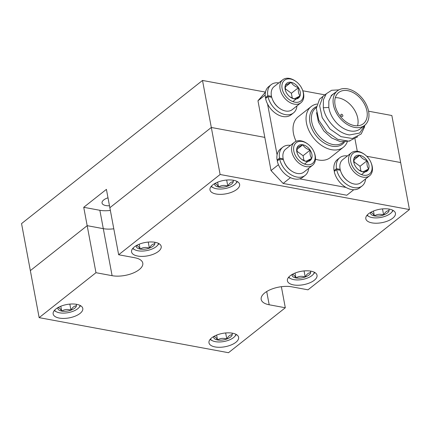 <?xml version="1.0" encoding="UTF-8"?>
<svg xmlns="http://www.w3.org/2000/svg" width="431" height="431" viewBox="0 0 431 431"><rect width="100%" height="100%" fill="white"/><g stroke="black" fill="none" stroke-linecap="round" stroke-linejoin="round"><path stroke-width="0.65" d="M76.659 304.334A15.069 6.788 169.4 0 0 60.642 306.306A15.069 6.788 169.4 0 0 53.158 313.978A15.069 6.788 169.4 0 0 59.284 318.078A15.069 6.788 169.4 0 0 75.296 316.106A15.069 6.788 169.4 0 0 82.784 308.434A15.069 6.788 169.4 0 0 76.659 304.334M233.489 180.271A15.069 6.788 169.4 0 0 217.477 182.238A15.069 6.788 169.4 0 0 209.989 189.915A15.069 6.788 169.4 0 0 216.12 194.015A15.069 6.788 169.4 0 0 232.131 192.043A15.069 6.788 169.4 0 0 239.62 184.371A15.069 6.788 169.4 0 0 233.489 180.271M389.317 209.127A15.069 6.788 169.4 0 0 373.305 211.098A15.069 6.788 169.4 0 0 365.817 218.77A15.069 6.788 169.4 0 0 371.942 222.87A15.069 6.788 169.4 0 0 387.959 220.898A15.069 6.788 169.4 0 0 395.442 213.226A15.069 6.788 169.4 0 0 389.317 209.127M310.902 271.158A15.069 6.788 169.4 0 0 294.885 273.13A15.069 6.788 169.4 0 0 287.402 280.802A15.069 6.788 169.4 0 0 293.527 284.902A15.069 6.788 169.4 0 0 309.539 282.935A15.069 6.788 169.4 0 0 317.027 275.258A15.069 6.788 169.4 0 0 310.902 271.158M232.481 333.19A15.069 6.788 169.4 0 0 216.47 335.162A15.069 6.788 169.4 0 0 208.981 342.834A15.069 6.788 169.4 0 0 215.112 346.933A15.069 6.788 169.4 0 0 231.124 344.967A15.069 6.788 169.4 0 0 238.607 337.29A15.069 6.788 169.4 0 0 232.481 333.19M155.074 242.303A15.069 6.788 169.4 0 0 139.062 244.269A15.069 6.788 169.4 0 0 131.574 251.946A15.069 6.788 169.4 0 0 137.699 256.046A15.069 6.788 169.4 0 0 153.716 254.075A15.069 6.788 169.4 0 0 161.199 246.403A15.069 6.788 169.4 0 0 155.074 242.303M281.368 286.701L285.311 307.761L269.181 304.771A19.675 8.862 -10.6 0 1 261.186 299.421A19.675 8.862 -10.6 0 1 270.959 289.4A19.675 8.862 -10.6 0 1 291.862 286.83L307.993 289.821L409.45 209.558L400.652 162.535L366.727 156.254L400.652 162.535L391.849 115.513L368.575 111.203M220.112 174.496L118.654 254.753L109.851 207.731L211.314 127.474L220.112 174.496L409.45 209.558M211.314 127.474L264.812 137.381L211.314 127.474L202.511 80.446L21.55 223.597L30.348 270.625L87.175 225.672L30.348 270.625L39.151 317.647L95.973 272.699L87.175 225.672L103.3 228.662L87.175 225.672L83.733 207.306L106.414 189.365L109.851 207.731L211.314 127.474M118.654 254.753L134.779 257.743A19.675 8.862 -10.6 0 1 142.78 263.093A19.675 8.862 -10.6 0 1 133.007 273.114A19.675 8.862 -10.6 0 1 112.098 275.684L95.973 272.699M113.795 228.791A19.675 8.862 -10.6 0 1 103.3 228.662A19.675 8.862 -10.6 0 0 113.795 228.791M285.311 307.761L228.489 352.709L39.151 317.647M107.998 197.807A9.315 4.197 169.4 0 0 102.045 203.033A9.315 4.197 169.4 0 0 105.832 205.565A9.315 4.197 169.4 0 0 109.485 205.754M265.469 92.105L202.511 80.446M110.358 210.42A19.675 8.862 -10.6 0 1 99.863 210.29L83.733 207.306M347.3 141.821A25.957 17.601 -128.3 0 1 343.351 147.267A25.957 17.601 -128.3 0 1 331.514 149.692A25.957 17.601 -128.3 0 1 308.973 130.652A25.957 17.601 -128.3 0 1 311.15 106.559A25.957 17.601 -128.3 0 1 316.963 104.033M315.47 159.217A25.957 17.601 51.7 0 0 318.482 159.998A25.957 17.601 51.7 0 0 330.324 157.579L343.351 147.267M354.627 127.398A21.976 14.902 51.7 0 0 364.653 125.351A21.976 14.902 51.7 0 0 366.49 104.948A21.976 14.902 51.7 0 0 347.408 88.829A21.976 14.902 51.7 0 0 337.381 90.876A21.976 14.902 51.7 0 0 335.539 111.279A21.976 14.902 51.7 0 0 354.627 127.398M364.653 125.351L360.197 128.874A21.976 14.902 -128.3 0 1 350.171 130.922A21.976 14.902 -128.3 0 1 328.81 107.416L328.831 100.908L331.31 95.854M335.604 92.282L331.191 95.52L331.32 95.892L331.568 95.693A21.976 14.902 -128.3 0 1 332.926 94.4L337.381 90.876M328.81 107.416L323.32 107.755C325.222 120.206 338.001 133.621 349.579 134.946L359.669 133.039L365.219 124.866M331.568 95.693L331.191 95.52M350.004 140.996L340.458 141.702L331.649 137.979L323.805 130.943L318.412 121.908L316.553 112.663M347.752 90.661A19.885 13.485 51.7 0 0 338.68 92.52A19.885 13.485 51.7 0 0 337.015 110.977A19.885 13.485 51.7 0 0 354.282 125.561A19.885 13.485 51.7 0 0 363.355 123.708A19.885 13.485 51.7 0 0 365.019 105.25A19.885 13.485 51.7 0 0 347.752 90.661M357.547 125.793A19.885 13.485 51.7 0 0 338.583 97.918A19.885 13.485 51.7 0 0 335.313 97.686M342.052 116.467A1.255 0.851 51.7 0 0 342.85 115.551A1.255 0.851 51.7 0 0 341.643 114.263A1.255 0.851 51.7 0 0 340.84 115.179A1.255 0.851 51.7 0 0 342.052 116.467M323.32 107.755L323.39 99.787L326.289 93.78L331.638 90.273L338.901 89.88M364.674 126.671L361.167 133.976L352.413 138.502L341.029 136.665L329.995 129.02L322.194 117.674L319.64 105.724L322.938 96.436L326.326 93.737M357.665 136.794L348.932 141.169L337.678 139.315L326.644 131.671L318.843 120.324L316.289 108.375L319.587 99.087L322.975 96.388M311.15 106.559L298.117 116.866A25.957 17.601 51.7 0 0 296.092 141.266M265.184 95.052L257.959 100.768L265.453 92.175M267.57 104.033L277.09 154.891M257.959 100.768L271.024 170.568L278.437 164.701M290.483 177.637L283.135 183.45L271.024 170.568M283.135 183.45L346.81 195.243L353.759 189.742M357.294 151.297L354.999 139.035M299.615 178.849L346.012 187.437M324.64 94.82L302.831 90.779M211.411 186.144A13.189 5.937 169.4 0 0 213.34 187.771A13.189 5.937 169.4 0 0 234.534 184.689A13.189 5.937 169.4 0 0 235.719 183.584A13.189 5.937 169.4 0 0 236.931 181.365M213.34 187.771L211.917 187.049A14.654 6.6 -10.6 0 1 211.071 186.542M214.74 183.568A9.439 4.251 169.4 0 0 214.713 183.676C215.705 183.342 216.982 184.463 218.539 187.038C221.329 185.282 224.416 184.969 227.805 186.095C229.346 183.218 231.161 181.785 233.246 181.79A9.439 4.251 169.4 0 0 232.896 180.169M214.713 183.676A9.439 4.251 169.4 0 0 218.539 187.038A9.439 4.251 169.4 0 0 227.805 186.095A9.439 4.251 169.4 0 0 233.246 181.79M237.395 181.618A14.654 6.6 -10.6 0 1 236.786 182.394L235.719 183.584M217.628 182.178L218.539 187.038M226.668 180.039L227.805 186.095M132.99 248.175A13.189 5.937 169.4 0 0 134.925 249.808A13.189 5.937 169.4 0 0 156.119 246.721A13.189 5.937 169.4 0 0 157.304 245.616A13.189 5.937 169.4 0 0 158.516 243.396M134.925 249.808L133.502 249.08A14.654 6.6 -10.6 0 1 132.651 248.574M136.32 245.6A9.439 4.251 169.4 0 0 136.298 245.708C137.29 245.374 138.566 246.494 140.118 249.07C142.914 247.313 146.001 247.001 149.385 248.132C150.931 245.255 152.741 243.817 154.826 243.827A9.439 4.251 169.4 0 0 154.481 242.2M136.298 245.708A9.439 4.251 169.4 0 0 140.118 249.07A9.439 4.251 169.4 0 0 149.385 248.132A9.439 4.251 169.4 0 0 154.826 243.827M158.974 243.65A14.654 6.6 -10.6 0 1 158.371 244.425L157.304 245.616M139.213 244.21L140.118 249.07M148.253 242.071L149.385 248.132M54.575 310.207A13.189 5.937 169.4 0 0 56.504 311.839A13.189 5.937 169.4 0 0 77.699 308.752A13.189 5.937 169.4 0 0 78.889 307.648A13.189 5.937 169.4 0 0 80.096 305.428M56.504 311.839L55.082 311.112A14.654 6.6 -10.6 0 1 54.236 310.606M57.905 307.632A9.439 4.251 169.4 0 0 57.878 307.739C58.875 307.405 60.146 308.526 61.703 311.101C64.494 309.345 67.586 309.032 70.97 310.164C72.51 307.287 74.326 305.848 76.411 305.859A9.439 4.251 169.4 0 0 76.061 304.238M57.878 307.739A9.439 4.251 169.4 0 0 61.703 311.101A9.439 4.251 169.4 0 0 70.97 310.164A9.439 4.251 169.4 0 0 76.411 305.859M80.559 305.681A14.654 6.6 -10.6 0 1 79.95 306.457L78.889 307.648M60.793 306.242L61.703 311.101M69.833 304.103L70.97 310.164M210.398 339.062A13.189 5.937 169.4 0 0 212.332 340.695A13.189 5.937 169.4 0 0 233.527 337.608A13.189 5.937 169.4 0 0 234.712 336.509A13.189 5.937 169.4 0 0 235.924 334.289M212.332 340.695L210.91 339.967A14.654 6.6 -10.6 0 1 210.059 339.466M213.728 336.492A9.439 4.251 169.4 0 0 213.706 336.595C214.697 336.261 215.974 337.381 217.531 339.962C220.322 338.206 223.409 337.888 226.798 339.019C228.338 336.142 230.154 334.709 232.239 334.715A9.439 4.251 169.4 0 0 231.889 333.093M213.706 336.595A9.439 4.251 169.4 0 0 217.531 339.962A9.439 4.251 169.4 0 0 226.798 339.019A9.439 4.251 169.4 0 0 232.239 334.715M236.387 334.537A14.654 6.6 -10.6 0 1 235.779 335.313L234.712 336.509M216.621 335.097L217.531 339.962M225.661 332.958L226.798 339.019M288.818 277.031A13.189 5.937 169.4 0 0 290.747 278.663A13.189 5.937 169.4 0 0 311.942 275.576A13.189 5.937 169.4 0 0 313.132 274.472A13.189 5.937 169.4 0 0 314.339 272.257M290.747 278.663L289.325 277.936A14.654 6.6 -10.6 0 1 288.479 277.435M292.148 274.461A9.439 4.251 169.4 0 0 292.121 274.563C293.118 274.229 294.389 275.35 295.946 277.925C298.737 276.169 301.829 275.856 305.213 276.988C306.753 274.111 308.569 272.672 310.654 272.683A9.439 4.251 169.4 0 0 310.304 271.061M292.121 274.563A9.439 4.251 169.4 0 0 295.946 277.925A9.439 4.251 169.4 0 0 305.213 276.988A9.439 4.251 169.4 0 0 310.654 272.683M314.802 272.505A14.654 6.6 -10.6 0 1 314.194 273.281L313.132 274.472M295.036 273.065L295.946 277.925M304.076 270.927L305.213 276.988M367.234 214.999A13.189 5.937 169.4 0 0 369.168 216.631A13.189 5.937 169.4 0 0 390.362 213.544A13.189 5.937 169.4 0 0 391.547 212.44A13.189 5.937 169.4 0 0 392.76 210.22M369.168 216.631L367.745 215.904A14.654 6.6 -10.6 0 1 366.894 215.403M370.563 212.424A9.439 4.251 169.4 0 0 370.541 212.531C371.533 212.197 372.81 213.318 374.361 215.893C377.157 214.137 380.244 213.824 383.628 214.956C385.174 212.079 386.984 210.64 389.069 210.651A9.439 4.251 169.4 0 0 388.724 209.03M370.541 212.531A9.439 4.251 169.4 0 0 374.361 215.893A9.439 4.251 169.4 0 0 383.628 214.956A9.439 4.251 169.4 0 0 389.069 210.651M393.217 210.473A14.654 6.6 -10.6 0 1 392.614 211.249L391.547 212.44M373.456 211.034L374.361 215.893M382.496 208.895L383.628 214.956M271.729 97.293L267.985 96.603L265.577 98.51A18 12.208 51.7 0 0 276.416 113.865A18 12.208 51.7 0 0 291.06 114.835L293.473 112.927A18 12.208 51.7 0 0 296.959 105.902M278.776 82.919A18 12.208 51.7 0 0 271.137 84.691L268.723 86.604A18 12.208 51.7 0 0 265.404 97.595L266.482 97.794M271.137 84.691A18 12.208 51.7 0 0 267.813 95.682L265.404 97.595M267.985 96.603A18 12.208 51.7 0 0 278.83 111.958A18 12.208 51.7 0 0 293.473 112.927M267.813 95.682L271.498 96.366M282.122 88.646A13.189 8.943 51.7 0 0 294.847 102.174A13.189 8.943 51.7 0 0 303.235 92.557A13.189 8.943 51.7 0 0 302.303 89.47A13.189 8.943 51.7 0 0 296 81.497A13.189 8.943 51.7 0 0 282.122 88.646M302.303 89.47L302.53 90.009A14.654 9.935 -128.3 0 1 303.564 93.446A14.654 9.935 -128.3 0 1 300.924 102.761A14.654 9.935 -128.3 0 1 288.835 101.861A14.654 9.935 -128.3 0 1 280.107 89.098A14.654 9.935 -128.3 0 1 282.747 79.778A14.654 9.935 -128.3 0 1 295.526 81.157L296 81.497M282.747 79.778L274.057 86.653A14.654 9.935 51.7 0 0 271.422 95.973A14.654 9.935 51.7 0 0 272.457 99.405A14.654 9.935 51.7 0 0 279.46 108.262A14.654 9.935 51.7 0 0 292.24 109.636L300.924 102.761M279.46 108.262L278.986 107.917A13.189 8.943 -128.3 0 1 272.683 99.944L272.457 99.405M285.123 89.206A9.439 6.4 51.7 0 0 285.791 91.415A9.439 6.4 51.7 0 0 286.911 93.532A9.439 6.4 51.7 0 0 290.305 97.12A9.439 6.4 51.7 0 0 294.233 98.888L300.003 95.957C298.538 93.947 298.02 91.183 298.451 87.671A9.439 6.4 51.7 0 0 291.13 82.316L285.36 85.246A9.439 6.4 51.7 0 0 285.123 89.206M292.299 98.171L291.383 93.263L285.252 88.781M290.09 96.964L294.233 98.888A9.439 6.4 51.7 0 0 300.003 95.957A9.439 6.4 51.7 0 0 298.451 87.671C295.079 86.653 292.638 84.869 291.13 82.316A9.439 6.4 51.7 0 0 285.36 85.246L285.408 89.966M291.383 93.263L298.451 87.671M285.225 86.987L291.13 82.316M292.929 101.549L300.003 95.957M283.415 159.75L279.676 159.055L277.262 160.962A18 12.208 51.7 0 0 288.102 176.317A18 12.208 51.7 0 0 302.745 177.292L305.159 175.379A18 12.208 51.7 0 0 308.644 168.354M290.462 145.371A18 12.208 51.7 0 0 282.822 147.149L280.414 149.056A18 12.208 51.7 0 0 277.09 160.046L278.173 160.246M282.822 147.149A18 12.208 51.7 0 0 279.503 158.139L277.09 160.046M279.676 159.055A18 12.208 51.7 0 0 290.516 174.41A18 12.208 51.7 0 0 305.159 175.379M279.503 158.139L283.189 158.818M293.813 151.103A13.189 8.943 51.7 0 0 306.533 164.631A13.189 8.943 51.7 0 0 314.921 155.009A13.189 8.943 51.7 0 0 313.994 151.922A13.189 8.943 51.7 0 0 307.686 143.954A13.189 8.943 51.7 0 0 293.813 151.103M313.994 151.922L314.215 152.466A14.654 9.935 -128.3 0 1 315.25 155.898A14.654 9.935 -128.3 0 1 312.615 165.213A14.654 9.935 -128.3 0 1 300.526 164.313A14.654 9.935 -128.3 0 1 291.792 151.55A14.654 9.935 -128.3 0 1 294.432 142.235A14.654 9.935 -128.3 0 1 307.211 143.609L307.686 143.954M294.432 142.235L285.748 149.104A14.654 9.935 51.7 0 0 283.108 158.425A14.654 9.935 51.7 0 0 284.142 161.857A14.654 9.935 51.7 0 0 291.151 170.714A14.654 9.935 51.7 0 0 303.925 172.088L312.615 165.213M291.151 170.714L290.672 170.369A13.189 8.943 -128.3 0 1 284.368 162.401L284.142 161.857M296.808 151.658A9.439 6.4 51.7 0 0 297.476 153.867A9.439 6.4 51.7 0 0 298.597 155.984A9.439 6.4 51.7 0 0 301.991 159.572A9.439 6.4 51.7 0 0 305.918 161.339L311.688 158.409C310.223 156.399 309.706 153.641 310.137 150.128A9.439 6.4 51.7 0 0 302.815 144.773L297.045 147.704A9.439 6.4 51.7 0 0 296.808 151.658M303.984 160.623L303.068 155.72L296.943 151.238M301.775 159.416L305.918 161.339A9.439 6.4 51.7 0 0 311.688 158.409A9.439 6.4 51.7 0 0 310.137 150.128C306.77 149.11 304.329 147.321 302.815 144.773A9.439 6.4 51.7 0 0 297.045 147.704L297.094 152.423M303.068 155.72L310.137 150.128M296.911 149.444L302.815 144.773M304.62 164.001L311.688 158.409M340.382 170.299L336.643 169.604L334.23 171.516A18 12.208 51.7 0 0 345.069 186.871A18 12.208 51.7 0 0 359.718 187.841L362.126 185.933A18 12.208 51.7 0 0 365.612 178.903M347.434 155.925A18 12.208 51.7 0 0 339.795 157.698L337.381 159.605A18 12.208 51.7 0 0 334.057 170.595L335.14 170.795M339.795 157.698A18 12.208 51.7 0 0 336.471 168.688L334.057 170.595M336.643 169.604A18 12.208 51.7 0 0 347.483 184.958A18 12.208 51.7 0 0 362.126 185.933M336.471 168.688L340.156 169.367M350.78 161.652A13.189 8.943 51.7 0 0 363.5 175.18A13.189 8.943 51.7 0 0 371.894 165.563A13.189 8.943 51.7 0 0 370.962 162.471A13.189 8.943 51.7 0 0 364.653 154.503A13.189 8.943 51.7 0 0 350.78 161.652M370.962 162.471L371.188 163.015A14.654 9.935 -128.3 0 1 372.222 166.447A14.654 9.935 -128.3 0 1 369.582 175.767A14.654 9.935 -128.3 0 1 357.493 174.867A14.654 9.935 -128.3 0 1 348.765 162.104A14.654 9.935 -128.3 0 1 351.4 152.784A14.654 9.935 -128.3 0 1 364.179 154.158L364.653 154.503M351.4 152.784L342.715 159.653A14.654 9.935 51.7 0 0 340.075 168.974A14.654 9.935 51.7 0 0 341.11 172.405A14.654 9.935 51.7 0 0 348.119 181.262A14.654 9.935 51.7 0 0 360.898 182.636L369.582 175.767M348.119 181.262L347.639 180.918A13.189 8.943 -128.3 0 1 341.336 172.95L341.11 172.405M353.781 162.207A9.439 6.4 51.7 0 0 354.444 164.421A9.439 6.4 51.7 0 0 355.564 166.538A9.439 6.4 51.7 0 0 358.958 170.126A9.439 6.4 51.7 0 0 362.886 171.894L368.656 168.963C367.19 166.948 366.673 164.189 367.104 160.677A9.439 6.4 51.7 0 0 359.788 155.322L354.018 158.252A9.439 6.4 51.7 0 0 353.781 162.207M360.957 171.172L360.036 166.269L353.91 161.787M358.743 169.965L362.886 171.894A9.439 6.4 51.7 0 0 368.656 168.963A9.439 6.4 51.7 0 0 367.104 160.677C363.737 159.659 361.297 157.87 359.788 155.322A9.439 6.4 51.7 0 0 354.018 158.252L354.061 162.972M360.036 166.269L367.104 160.677M353.883 159.993L359.788 155.322M361.587 174.555L368.656 168.963M269.181 304.771L266.708 291.539M112.098 275.684L99.863 210.29M344.482 142.106A22.951 15.564 -128.3 0 1 332.112 146.195A22.951 15.564 -128.3 0 1 311.414 127.598A22.951 15.564 -128.3 0 1 316.424 106.651M316.332 107.524L315.729 108.009A21.976 14.902 51.7 0 0 313.887 128.406A21.976 14.902 51.7 0 0 332.969 144.53A21.976 14.902 51.7 0 0 342.995 142.478L343.491 142.085"/></g></svg>
